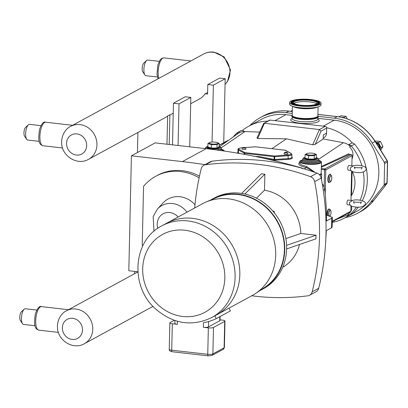 <?xml version="1.0" encoding="UTF-8"?>
<svg xmlns="http://www.w3.org/2000/svg" width="408" height="408" viewBox="0 0 408 408"><rect width="100%" height="100%" fill="white"/><g stroke="black" fill="none" stroke-linecap="round" stroke-linejoin="round"><path stroke-width="0.61" d="M352.318 200.614L351.849 200.532C356.215 199.364 360.422 199.767 364.471 201.746C367.725 204.428 362.176 208.396 355.042 206.912C350.86 206.54 349.085 205 349.712 202.281L352.318 200.614M349.508 203.194L349.712 202.281M353.099 166.041L352.624 165.959C356.561 164.817 360.652 165.107 364.895 166.831C368.863 169.927 362.834 173.834 355.822 172.365C351.691 171.982 349.911 170.437 350.487 167.739L353.099 166.041M350.293 168.621L350.487 167.739M259.952 290.578A51.587 46.665 -118.5 0 0 261.589 289.731A51.587 46.665 -118.5 0 0 284.759 249.854A51.587 46.665 -118.5 0 0 260.977 203.041A51.587 46.665 -118.5 0 0 212.287 199.099A51.587 46.665 -118.5 0 0 210.681 200.017M167.224 222.926L202.388 203.791A52.193 47.216 61.5 0 1 205.856 202.103L215.868 197.778A51.209 46.323 61.5 0 1 238.068 194.57A51.209 46.323 61.5 0 1 282.305 233.692A51.209 46.323 61.5 0 1 264.649 287.441L255.576 293.495A52.193 47.216 61.5 0 1 252.277 295.489L217.112 314.619M205.025 164.643A621.568 562.26 -118.5 0 0 182.412 161.604L131.422 155.8L155.167 142.882L206.157 148.685A621.568 562.26 -118.5 0 1 301.833 168.03L302.802 168.81M325.824 238.996A248.661 224.936 -118.5 0 0 326.313 230.668L331.454 227.868L332.178 227.052L332.398 217.352L331.673 218.188L326.533 220.983A248.661 224.936 -118.5 0 0 324.717 189.526A9.945 8.996 -118.5 0 0 322.244 183.824M326.487 215.149L332.398 217.352M186.986 212.17A21.053 19.043 -118.5 0 0 157.417 209.085L162.94 203.036A23.858 21.578 61.5 0 1 194.999 204.76M199.114 177.817A49.725 44.982 -118.5 0 0 155.713 176.281A49.725 44.982 -118.5 0 0 143.555 186.364L142.219 245.234A49.725 44.982 -118.5 0 0 142.724 245.988M318.689 288.288L312.176 291.832A6.156 5.569 61.5 0 1 309.59 295.244L316.108 291.7A6.156 5.569 -118.5 0 0 318.689 288.288A248.661 224.936 -118.5 0 0 321.193 178.092A6.156 5.569 -118.5 0 0 317.036 173.135A248.661 224.936 -118.5 0 0 212.089 161.196A6.156 5.569 -118.5 0 0 210.314 161.767L203.796 165.311A6.156 5.569 61.5 0 0 201.21 168.723A248.661 224.936 -118.5 0 0 194.713 207.968M155.713 176.281L157.345 175.394A49.725 44.982 61.5 0 1 199.456 176.2M131.422 155.8L128.816 270.744L137.863 271.774M273.513 211.854L274.166 211.502L274.528 213.109M272.723 210.926L274.166 211.502M241.643 193.417L261.411 173.808L264.863 174.201L264.501 190.23L256.469 198.201M264.863 174.201L244.882 194.024M251.741 295.78A248.661 224.936 -118.5 0 0 307.816 295.82A6.156 5.569 61.5 0 0 309.59 295.244M312.176 291.832A248.661 224.936 -118.5 0 0 314.675 181.636L321.193 178.092M317.036 173.135L310.519 176.679A6.156 5.569 61.5 0 1 314.675 181.636M310.519 176.679A248.661 224.936 -118.5 0 0 205.571 164.74L212.089 161.196M203.796 165.311A6.156 5.569 61.5 0 1 205.571 164.74M264.501 190.23A41.988 37.985 61.5 0 1 300.772 233.478L316.042 235.212L315.96 238.838L286.62 248.936M299.533 244.494A41.988 37.985 61.5 0 1 282.688 267.311M285.865 238.604L300.772 233.478M286.584 245.351L316.042 235.212M261.589 289.731L263.456 288.716A51.587 46.665 -118.5 0 0 286.62 248.844A51.587 46.665 -118.5 0 0 262.839 202.026A51.587 46.665 -118.5 0 0 214.149 198.089L212.287 199.099M161.767 225.884L166.5 223.309A52.204 47.221 61.5 0 1 192.596 218.356A52.204 47.221 61.5 0 1 238.236 260.284A52.204 47.221 61.5 0 1 216.393 315.022L211.665 317.592A52.204 47.221 -118.5 0 0 235.105 277.246A52.204 47.221 -118.5 0 0 187.869 220.927A52.204 47.221 -118.5 0 0 161.767 225.884C132.569 240.343 129.775 286.906 155.876 309.182C173.466 324.034 192.061 326.834 211.665 317.592M220.019 319.846L222.539 320.132A3.947 0.903 -178.7 0 1 225.002 321.025A3.947 0.903 -178.7 0 1 224.716 321.351L213.486 327.466A3.947 0.903 -178.7 0 1 208.345 327.853L203.347 327.282A3.947 0.903 -178.7 0 0 208.483 326.895L208.605 321.535M174.925 320.504L174.859 323.427A3.947 0.903 -178.7 0 0 177.322 324.324L172.324 323.753A3.947 0.903 -178.7 0 1 169.856 322.861A3.947 0.903 -178.7 0 1 170.141 322.534L174.272 320.285M203.347 327.282L203.449 322.662A55.35 50.072 -118.5 0 0 216.22 318.648L214.838 315.863M220.091 316.537L220.004 320.459A3.947 0.903 -178.7 0 1 219.718 320.785L208.483 326.895M216.22 318.648L230.408 310.927L229.026 308.137M205.856 202.103A52.193 47.216 61.5 0 1 228.485 198.839A52.193 47.216 61.5 0 1 273.569 238.711A52.193 47.216 61.5 0 1 255.576 293.495M212.073 142.061L213.364 85.16L225.185 78.729L223.737 142.683M225.185 78.729L219.626 78.096L207.799 84.527L213.364 85.16M207.621 92.58L205.071 93.769L207.585 94.054L207.799 84.527M205.071 93.769A18.788 16.993 61.5 0 1 199.4 99.052A18.788 16.993 61.5 0 1 198.416 99.547M189.715 146.814L190.837 97.415L179.015 103.846L178.072 145.488M179.015 103.846L173.451 103.214L172.507 144.855M173.451 103.214L185.278 96.783L190.837 97.415M270.239 120.105A1.581 1.428 -118.5 0 0 269.448 120.258L263.645 123.415L270.239 120.105L325.268 126.368L319.433 129.54L264.41 123.277L257.693 138.521L256.938 138.093L263.645 123.415M362.355 200.603A50.204 45.416 -118.5 0 0 354.572 144.146A2.999 2.713 -118.5 0 0 352.476 143.05A49.256 44.559 -118.5 0 0 326.665 127.719A1.581 1.428 -118.5 0 0 325.268 126.368M351.069 200.404L351.043 195.611L351.538 195.58L352.084 171.442M352.089 171.207L351.625 171.171M352.252 171.518C356.082 179.515 355.842 187.532 351.538 195.58M219.167 145.34L228.179 140.556M259.575 132.11L245.04 131.524A13.841 12.521 -118.5 0 0 239.807 132.513A13.841 12.521 -118.5 0 0 237.833 133.645A13.841 12.521 -118.5 0 0 237.787 133.681L237.079 134.191L237.089 132.845A2.999 2.713 61.5 0 1 237.487 132.575A2.999 2.713 61.5 0 1 239.807 132.513M271.937 148.665L286.457 138.817L257.693 138.521M222.753 149.741A10.894 2.489 -178.7 0 1 224.293 151.052M259.182 157.299L259.361 156.621L255.097 156.453M245.081 147.594L255.52 146.819L285.059 150.18L290.873 153.408A5.37 1.224 -178.7 0 1 288.033 154.953L288.201 158.605L274.712 159.446L274.773 156.723L288.267 155.703A5.998 1.372 1.3 0 0 291.919 154.53L291.858 157.167C291.725 157.947 290.501 158.426 288.201 158.605L288.405 159.344C291.944 158.993 293.123 158.197 291.929 156.953L291.868 156.907M274.916 160.186L274.712 159.446L274.11 159.39L273.829 160.12L274.916 160.186L288.405 159.344M239.445 153.49L237.925 152.373L237.992 149.486A5.998 1.372 1.3 0 0 238.471 150.037L244.627 153.352L274.171 156.713L274.11 159.39L259.361 156.621M245.412 147.773L245.968 149.002A1.974 0.449 -178.7 0 1 243.265 149.41A1.974 0.449 -178.7 0 1 242.046 148.915L242.658 147.711A1.382 0.316 -178.7 0 1 244.04 147.461A1.382 0.316 -178.7 0 1 245.412 147.773A1.382 0.316 -178.7 0 1 243.515 148.058A1.382 0.316 -178.7 0 1 242.658 147.711M287.339 152.546L287.895 153.775A1.974 0.449 -178.7 0 1 285.197 154.178A1.974 0.449 -178.7 0 1 283.973 153.683L284.585 152.485A1.382 0.316 -178.7 0 1 285.967 152.235A1.382 0.316 -178.7 0 1 287.339 152.546A1.382 0.316 -178.7 0 1 285.442 152.832A1.382 0.316 -178.7 0 1 284.585 152.485M319.439 174.716L321.157 173.614A0.632 0.571 61.5 0 1 321.657 174.282L321.53 179.867M227.996 140.536A0.949 0.857 -118.5 0 0 227.521 140.627L219.173 145.166M321.157 173.614L321.331 168.504A10.894 2.489 -178.7 0 0 321.336 168.428L321.478 162.124A10.894 2.489 -178.7 0 1 306.51 164.098A10.894 2.489 -178.7 0 1 299.696 161.634A10.894 2.489 -178.7 0 1 301.298 160.38M315.277 172.507L306.459 166.393C302.134 165.48 299.87 164.281 299.671 162.797L299.696 161.634M319.933 160.803A10.894 2.489 -178.7 0 1 321.478 162.124M321.249 169.458L325.778 169.896L352.084 155.581A0.949 0.857 -118.5 0 0 351.227 154.561L349.549 154.372L348.779 153.78L321.382 166.474M306.729 166.444A0.949 0.301 -79.9 0 1 306.332 167.545L314.39 172.196M325.227 194.137L325.778 169.896L324.86 168.907L321.331 168.504M332.347 221.763L350.395 211.941A0.949 0.857 -118.5 0 0 350.824 211.211L332.357 221.258M352.084 155.581L351.854 165.832M350.946 205.795L350.824 211.211M329.715 174.604A3.82 1.377 96.5 0 0 327.828 179.173A3.82 1.377 96.5 0 0 328.853 182.192M328.562 209.253A3.82 1.377 96.5 0 0 327.048 213.751A3.82 1.377 96.5 0 0 327.14 215.235M350.095 205.061L347.596 204.775A2.366 0.852 -83.5 0 1 346.973 202.909A2.366 0.852 -83.5 0 1 348.131 200.073L352.038 200.517M350.865 170.483L348.381 170.202A2.366 0.852 -83.5 0 1 347.759 168.331A2.366 0.852 -83.5 0 1 348.916 165.495L352.808 165.939M350.39 146.426A13.841 12.521 -118.5 0 0 348.514 144.886A13.841 12.521 -118.5 0 0 343.352 142.713L323.207 138.934L315.236 144.345L312.722 144.784L286.457 138.817M315.236 144.345L321.05 131.141L319.433 129.54L312.722 144.784M326.665 127.719A1.581 1.428 61.5 0 1 326.696 128.071L326.579 133.141A5.84 5.284 61.5 0 1 323.957 137.659L323.228 138.052M210.064 142.387L207.932 143.55L211.436 144.651L217.076 144.59L219.208 143.427L219.132 146.839L219.662 147.298L219.31 147.186M217.076 144.59L217 148.002L217.326 148.568L219.662 147.298M211.436 144.651L211.145 148.634L217.326 148.568M207.932 143.55L207.856 146.962L207.3 147.426L211.145 148.634M219.208 143.427L217.194 142.53M215.261 142.147A4.483 1.025 1.3 0 0 210.166 142.321A4.483 1.025 1.3 0 0 211.9 143.973A4.483 1.025 1.3 0 0 217.204 143.738A4.483 1.025 1.3 0 0 217.025 142.479A4.483 1.025 1.3 0 0 215.261 142.147M320.448 162.012A9.869 2.254 -178.7 0 1 320.453 162.104A9.869 2.254 -178.7 0 1 306.892 163.889A9.869 2.254 -178.7 0 1 300.721 161.655A9.869 2.254 -178.7 0 1 300.732 161.563M304.98 158.217L304.485 158.488L305.036 158.018L305.113 154.606L308.621 155.708L314.262 155.647L316.394 154.489L316.317 157.901L314.185 159.059L308.545 159.12L305.036 158.018M304.485 158.488L308.331 159.691L308.621 155.708M308.331 159.691L314.512 159.63L316.848 158.355L316.317 157.901M314.512 159.63L314.185 159.059L314.262 155.647M316.394 154.489L314.374 153.592M307.25 153.449L305.113 154.606M312.441 153.204A4.483 1.025 -178.7 0 1 314.206 153.536A4.483 1.025 -178.7 0 1 314.39 154.8A4.483 1.025 -178.7 0 1 309.085 155.035A4.483 1.025 -178.7 0 1 307.351 153.382A4.483 1.025 -178.7 0 1 312.441 153.204M233.075 137.052A50.204 45.416 61.5 0 1 236.997 132.926A50.204 45.416 61.5 0 1 237.089 132.84M350.931 206.463L351.308 206.29L351.176 205.928M351.308 206.29C352.456 209.039 351.38 211.757 348.08 214.44L349.636 214.934A50.204 45.416 -118.5 0 0 349.727 214.853A50.204 45.416 -118.5 0 0 356.393 207.029M360.121 200.155A50.204 45.416 -118.5 0 0 363.329 172.023M361.87 165.699A50.204 45.416 -118.5 0 0 351.293 145.931A50.204 45.416 -118.5 0 0 351.206 145.829A2.999 2.713 -118.5 0 0 348.514 144.886M352.002 159.227L352.405 157.794C353.71 153.765 352.777 150.164 349.61 146.997L351.206 145.829M337.34 219.045L346.443 215.46A13.841 12.521 -118.5 0 0 346.917 215.261A13.841 12.521 -118.5 0 0 348.315 214.516M346.917 215.261A2.999 2.713 -118.5 0 0 349.238 215.205L352.517 213.42A2.999 2.713 -118.5 0 0 353.012 213.068A50.204 45.416 -118.5 0 0 358.387 207.075M267.827 121.14A49.256 44.559 -118.5 0 0 248.957 126.087A49.256 44.559 -118.5 0 0 242.413 130.524A2.999 2.713 -118.5 0 0 240.766 130.79L237.487 132.575M242.413 130.524A2.999 2.713 61.5 0 1 244.162 131.519M323.207 138.934L323.299 134.926L326.579 133.141M349.238 215.205A2.999 2.713 -118.5 0 0 349.636 214.934M237.787 133.681L237.089 132.845M348.417 144.82L351.125 143.346A2.999 2.713 61.5 0 1 352.476 143.05M332.331 222.37A49.256 44.559 -118.5 0 0 344.332 218.122A49.256 44.559 -118.5 0 0 348.595 215.444M248.957 126.087L261.324 119.355A49.256 44.559 61.5 0 1 285.952 114.684L292.016 115.372M317.832 118.31L334.249 120.176A49.256 44.559 61.5 0 1 377.313 159.742A49.256 44.559 61.5 0 1 356.699 211.39L344.332 218.122M318.189 116.346L334.295 118.182A51.311 46.415 61.5 0 1 372.218 143.004L384.29 162.343A1.974 1.785 61.5 0 1 384.616 163.516L384.147 184.391A1.974 1.785 61.5 0 1 383.765 185.482L386.606 183.937L373.718 200.435A1.974 0.785 38 0 0 373.82 200.343L386.707 183.85A1.974 1.974 0 0 0 387.126 182.682A1.974 0.449 -178.7 0 1 386.983 182.845A1.974 1.785 61.5 0 1 386.606 183.937A1.974 0.785 38 0 0 386.707 183.85A1.974 0.785 38 0 0 386.779 183.666M387.299 160.716L387.131 160.798A1.974 1.785 61.5 0 1 387.457 161.971A1.974 0.449 1.3 0 0 387.6 161.808A1.974 1.974 0 0 0 387.299 160.716L375.227 141.382C365.864 127.087 353.226 118.825 337.309 116.596A1.974 0.709 -83.5 0 0 337.13 116.637A51.311 46.415 61.5 0 1 375.054 141.464L375.227 141.382M249.905 125.567A51.311 46.415 61.5 0 1 260.345 117.555A51.311 46.415 61.5 0 1 285.998 112.684L292.281 113.398M374.967 140.969L380.45 141.464L382.979 146.564L381.036 147.625L378.502 142.519L375.814 142.326M380.45 141.464L378.502 142.519M382.979 146.564L380.746 150.221M380.042 149.093L381.036 147.625M338.864 116.8L340.772 115.765L346.05 116.367L347.285 118.845M346.05 116.367L344.107 117.422L341.124 117.193M344.291 117.932L344.107 117.422M292.347 110.338L290.613 111.282M383.765 185.482L370.882 201.975A51.311 46.415 61.5 0 1 357.678 213.195A51.311 46.415 61.5 0 1 345.285 217.602M317.888 115.668A13.143 2.999 -178.7 0 1 318.189 116.326L318.179 116.821A13.143 2.999 -178.7 0 1 316.889 118.075A13.143 2.999 -178.7 0 1 302.093 119.386A13.143 2.999 -178.7 0 1 291.899 116.224L291.914 115.729A13.143 2.999 -178.7 0 1 292.24 115.087M318.189 116.326A13.143 2.999 -178.7 0 1 316.899 117.581A13.143 2.999 -178.7 0 1 302.104 118.891A13.143 2.999 -178.7 0 1 291.914 115.729M321.04 103.142L321.004 104.82A15.693 3.585 -178.7 0 1 319.459 106.315A15.693 3.585 -178.7 0 1 317.261 107.044A15.693 3.585 -178.7 0 1 293.265 106.498A15.693 3.585 -178.7 0 1 289.624 104.106L289.665 102.433A15.693 3.585 -178.7 0 1 291.205 100.934A15.693 3.585 -178.7 0 1 308.871 99.368A15.693 3.585 -178.7 0 1 321.04 103.142A15.693 3.585 -178.7 0 1 319.5 104.642A15.693 3.585 -178.7 0 1 301.833 106.202A15.693 3.585 -178.7 0 1 289.665 102.433M293.984 103.301A11.842 2.703 -178.7 0 1 294.642 102.923A11.842 2.703 -178.7 0 1 306.286 101.648A11.842 2.703 -178.7 0 1 316.685 103.816M294.678 101.388A11.842 2.703 -178.7 0 1 308.004 100.21A11.842 2.703 -178.7 0 1 317.189 103.056A11.842 2.703 -178.7 0 1 316.027 104.188A11.842 2.703 -178.7 0 1 302.695 105.366A11.842 2.703 -178.7 0 1 293.515 102.52A11.842 2.703 -178.7 0 1 294.678 101.388M157.437 77.02L145.952 75.715A7.895 2.841 -83.5 0 1 144.932 74.98A7.895 2.841 -83.5 0 1 144.024 67.549A7.895 2.841 -83.5 0 1 146.579 60.506A7.895 2.841 -83.5 0 1 147.018 60.185A7.895 2.841 -83.5 0 1 147.737 60.027L159.222 61.333M144.932 74.98L142.826 71.884A4.814 1.734 -83.5 0 1 142.27 67.346A4.814 1.734 -83.5 0 1 143.83 63.056L146.579 60.506M39.199 141.346L27.713 140.041A7.895 2.841 -83.5 0 1 26.693 139.306A7.895 2.841 -83.5 0 1 25.78 131.876A7.895 2.841 -83.5 0 1 28.341 124.838A7.895 2.841 -83.5 0 1 28.779 124.511A7.895 2.841 -83.5 0 1 29.498 124.353L40.984 125.659M26.693 139.306L24.587 136.211A4.814 1.734 -83.5 0 1 24.031 131.677A4.814 1.734 -83.5 0 1 25.592 127.383L28.341 124.838M35.012 325.747L23.526 324.442A7.895 2.841 -83.5 0 1 22.506 323.712L20.4 320.611A4.814 1.734 -83.5 0 1 19.844 316.078A4.814 1.734 -83.5 0 1 21.405 311.783L24.154 309.239A7.895 2.841 -83.5 0 1 24.597 308.912A7.895 2.841 -83.5 0 1 25.311 308.754L36.797 310.06M22.506 323.712A7.895 2.841 -83.5 0 1 21.599 316.276A7.895 2.841 -83.5 0 1 24.154 309.239M169.198 144.478L169.871 114.76L167.622 115.984A18.788 16.993 61.5 0 1 165.051 117.744A18.788 16.993 61.5 0 1 164.067 118.233M166.984 144.228L167.622 115.984M137.904 132.467L137.45 152.521M134.752 271.417L134.701 273.646M206.157 148.685L182.412 161.604M157.784 228.332A13.235 11.975 61.5 0 1 163.042 213.833A13.235 11.975 61.5 0 1 178.107 217M331.673 218.188A248.661 224.936 61.5 0 1 331.454 227.868M323.279 190.306L324.717 189.526M224.834 278.021A44.309 40.081 61.5 0 1 182.779 316.475A44.309 40.081 61.5 0 1 142.688 268.673A44.309 40.081 61.5 0 1 184.737 230.219A44.309 40.081 61.5 0 1 224.834 278.021M208.442 355.817A1.974 0.709 -83.5 0 1 208.264 355.858A1.974 0.709 -83.5 0 1 207.749 354.297L171.722 350.197A1.974 0.709 96.5 0 0 172.237 351.757C170.105 351.416 169.111 350.6 169.254 349.304A3.947 0.903 -178.7 0 0 171.722 350.197L172.324 323.753M225.002 321.025L224.405 347.473L223.232 349.325A1.974 1.785 -118.5 0 0 224.114 347.8L212.884 353.909A3.947 0.903 -178.7 0 1 207.749 354.297L208.345 327.853M213.486 327.466L212.884 353.909A1.974 1.785 61.5 0 1 211.997 355.434L208.264 355.858L172.237 351.757M224.405 347.473A3.947 0.903 -178.7 0 1 224.114 347.8L224.716 321.351M177.322 324.324L177.393 321.259M219.81 316.695L219.718 320.785M351.594 171.329L351.043 195.611M221.258 147.813L245.04 131.524M237.93 152.255L237.364 153.127M261.895 157.881L273.829 160.12M244.601 154.413L244.876 152.607L239.062 149.379A0.632 0.566 119.2 0 0 238.471 150.037L238.405 152.939A0.632 0.566 -62.1 0 1 238.298 153.291M274.171 156.713L274.773 156.723L274.543 155.968L274.171 156.713M244.79 152.587A0.632 0.566 119.2 0 0 244.198 153.245L244.173 154.336M239.062 149.379A5.37 1.224 -178.7 0 1 241.908 147.834L241.786 147.844M241.908 147.834L242.622 147.778M285.146 150.2A0.632 0.566 -60.8 0 1 285.442 150.261L291.169 153.469A0.632 0.566 -60.8 0 0 290.873 153.408M288.033 154.953L274.543 155.968M274.421 155.968L244.876 152.607M319.892 175.241L321.657 174.282M351.227 154.561L324.86 168.907A0.791 0.286 96.5 0 0 324.549 169.835L324.156 187.144M321.361 167.244L349.549 154.372M299.681 162.318C297.381 164.337 299.6 166.076 306.332 167.545L304.266 168.927M321.05 131.141L326.696 128.071M221.34 149.022A9.078 2.071 -178.7 0 1 222.018 150.72M223.273 150.858L223.273 150.904A9.869 2.254 1.3 0 0 223.273 150.858L222.982 150.001L221.345 148.946M221.661 150.669A8.685 1.984 1.3 0 0 221.335 149.221M221.325 149.374L221.335 149.277A7.895 1.8 -178.7 0 1 219.545 150.374M205.561 148.619L205.576 147.951A7.895 1.8 1.3 0 0 206.229 148.696M215.99 149.894A7.895 1.8 1.3 0 0 221.355 148.308L221.049 147.472L219.142 146.452M219.142 146.503A7.104 1.622 -178.7 0 1 218.255 148.665A7.104 1.622 -178.7 0 1 208.656 148.451A7.104 1.622 -178.7 0 1 207.871 146.248M207.799 147.155L207.3 147.426M219.132 146.839L217 148.002L211.359 148.063L207.856 146.962M302.741 159.65L301.058 160.624L300.727 161.471A9.869 2.254 1.3 0 0 306.898 163.705A9.869 2.254 1.3 0 0 320.459 161.92L320.453 162.104M318.526 160.084A9.078 2.071 -178.7 0 1 317.424 162.445A9.078 2.071 -178.7 0 1 307.209 162.777A9.078 2.071 -178.7 0 1 302.741 159.722M302.736 159.921A8.685 1.984 1.3 0 0 307.357 162.695A8.685 1.984 1.3 0 0 316.873 162.435A8.685 1.984 1.3 0 0 318.52 160.278M318.505 160.431L318.52 160.339A7.895 1.8 -178.7 0 1 307.673 161.767A7.895 1.8 -178.7 0 1 302.736 159.977L302.746 160.074M302.736 159.977L302.756 159.013A7.895 1.8 1.3 0 0 307.693 160.798A7.895 1.8 1.3 0 0 318.541 159.37L318.52 160.339M316.322 157.565A7.104 1.622 -178.7 0 1 316.307 159.528A7.104 1.622 -178.7 0 1 308.004 159.87A7.104 1.622 -178.7 0 1 305.051 157.304M316.848 158.355L316.491 158.243M329.644 179.148A2.882 1.04 96.5 0 0 330.664 181.371A2.882 1.04 96.5 0 0 331.806 177.975A2.882 1.04 96.5 0 0 330.791 175.756A2.882 1.04 96.5 0 0 329.644 179.148M331.801 177.541A3.106 1.117 96.5 0 0 331.388 175.746A3.106 1.117 96.5 0 0 330.179 176.134A3.106 1.117 96.5 0 0 329.475 179.183A3.106 1.117 96.5 0 0 330.572 181.575A3.106 1.117 96.5 0 0 330.74 181.453A3.106 1.117 96.5 0 0 331.546 179.8M328.246 179.275A4.044 1.459 96.5 0 0 329.669 182.391A4.044 1.459 96.5 0 0 329.888 182.228L329.623 182.427C329.435 182.483 326.885 183.962 328.415 175.94C329.654 173.966 330.429 173.584 330.735 174.803A4.044 1.459 96.5 0 0 329.159 175.302A4.044 1.459 96.5 0 0 328.246 179.275M329.164 215.608A2.882 1.04 -83.5 0 1 328.858 213.726A2.882 1.04 -83.5 0 1 330.006 210.329A2.882 1.04 -83.5 0 1 331.021 212.349A2.882 1.04 -83.5 0 1 330.031 215.832M328.914 215.552A3.106 1.117 -83.5 0 1 328.69 213.761A3.106 1.117 -83.5 0 1 329.924 210.105A3.106 1.117 -83.5 0 1 330.602 210.324A3.106 1.117 -83.5 0 1 331.015 212.114M330.76 214.373A3.106 1.117 -83.5 0 1 330.113 215.852M327.542 215.296A4.044 1.459 -83.5 0 1 327.461 213.853A4.044 1.459 -83.5 0 1 329.067 209.09A4.044 1.459 -83.5 0 1 329.95 209.375L330.602 210.324C331.332 212.333 331.112 214.236 329.955 216.031M318.541 159.355L343.352 142.713M349.727 214.853L353.012 213.068M352.033 157.972L352.405 157.794M351.293 145.931L354.572 144.146M317.847 117.468L317.812 119.136A12.826 2.927 -178.7 0 1 300.186 121.457A12.826 2.927 -178.7 0 1 292.164 118.555L292.189 118.759M292.164 118.524A14.249 3.254 1.3 0 0 304.883 123.481A14.249 3.254 1.3 0 0 317.812 119.105M285.952 114.684L274.987 120.646M334.249 120.176L323.284 126.143M384.616 163.516L387.457 161.971L386.983 182.845L384.147 184.391M372.218 143.004L375.054 141.464L387.131 160.798L384.29 162.343M292.322 111.476L289.012 111.098C279.766 110.104 271.157 111.741 263.18 116.01A51.311 46.415 61.5 0 1 288.833 111.139A1.974 0.709 -83.5 0 1 289.012 111.098A1.974 0.709 -83.5 0 1 289.18 111.18M285.998 112.684L288.833 111.139L292.322 111.537M317.919 114.449L337.13 116.637L334.295 118.182M370.882 201.975L373.718 200.435A51.311 46.415 61.5 0 1 360.519 211.65C365.695 208.82 370.132 205.051 373.82 200.343A1.974 0.785 38 0 0 373.881 200.221M376.314 143.126A4.437 4.014 61.5 0 1 379.455 147.711A4.437 4.014 61.5 0 1 379.43 148.114M375.957 142.555A4.753 4.299 61.5 0 1 379.955 147.635A4.753 4.299 61.5 0 1 379.807 148.716M318.51 103.122A13.25 3.024 -178.7 0 1 318.531 103.168A13.25 3.024 -178.7 0 1 317.291 104.734A13.25 3.024 -178.7 0 1 315.71 105.274M294.892 104.805A13.25 3.024 -178.7 0 1 292.169 102.566A13.25 3.024 -178.7 0 1 292.189 102.525M291.455 103.117A13.933 3.182 -178.7 0 1 292.781 101.521A13.933 3.182 -178.7 0 1 295.229 100.761M315.557 101.225A13.933 3.182 -178.7 0 1 319.219 103.749M318.357 104.494A14.423 3.295 1.3 0 0 311.585 99.95A14.423 3.295 1.3 0 0 292.347 101.082A14.423 3.295 1.3 0 0 299.115 105.626A14.423 3.295 1.3 0 0 318.357 104.494M311.125 100.297A13.974 3.193 -178.7 0 1 319.24 103.709L317.45 104.8L312.395 105.794L299.171 105.616C289.593 103.877 291.929 102.989 291.434 103.081A13.974 3.193 -178.7 0 1 292.745 101.429A13.974 3.193 -178.7 0 1 299.691 100.037M311.136 105.917A13.214 3.019 1.3 0 0 317.256 104.637A13.214 3.019 1.3 0 0 318.495 103.076L318.531 103.168M318.495 103.076C317.189 101.918 318.643 101.449 309.228 100.077C298.702 98.935 290.583 101.893 292.21 102.479A13.214 3.019 1.3 0 0 299.431 105.647M316.858 104.295A12.76 2.912 -178.7 0 1 299.834 105.295A12.76 2.912 -178.7 0 1 293.847 101.281A12.76 2.912 -178.7 0 1 310.87 100.276A12.76 2.912 -178.7 0 1 316.858 104.295M318.092 106.819L317.888 115.877A12.826 2.927 -178.7 0 1 304.995 118.514A12.826 2.927 -178.7 0 1 292.235 115.296L292.444 106.233M317.261 107.044L315.292 107.528A13.138 2.999 -178.7 0 1 299.615 107.952A13.138 2.999 -178.7 0 1 295.203 107.075L293.265 106.498M293.092 106.447A12.826 2.927 1.3 0 0 299.737 108.324A12.826 2.927 1.3 0 0 316.848 107.314A12.826 2.927 1.3 0 0 317.434 106.998M70.615 126.388C66.56 128.26 61.225 134.191 61.669 143.427C62.108 156.32 77.505 165.847 88.531 159.329A18.748 16.957 -118.5 0 0 96.951 144.835A18.748 16.957 -118.5 0 0 79.988 124.608A18.748 16.957 -118.5 0 0 70.615 126.388L203.633 54.019A18.748 16.957 61.5 0 1 213.007 52.239A18.748 16.957 61.5 0 1 229.969 72.466A18.748 16.957 61.5 0 1 225.058 84.344M158.839 78.392A11.842 4.264 -83.5 0 1 159.054 65.203A11.842 4.264 -83.5 0 1 163.919 57.895L190.873 60.96M45.676 122.222C43.651 121.268 41.621 123.66 39.586 129.402C37.215 144.248 40.652 144.748 42.998 145.753A11.842 4.264 -83.5 0 1 40.101 133.503A11.842 4.264 -83.5 0 1 45.676 122.222L72.634 125.292M76.857 133.901A10.853 9.818 61.5 0 1 85.211 150.741A10.853 9.818 61.5 0 1 67.784 148.757A10.853 9.818 61.5 0 1 76.857 133.901M92.769 329.236A18.748 16.957 -118.5 0 0 75.801 309.009A18.748 16.957 -118.5 0 0 66.427 310.789C62.378 312.661 57.038 318.592 57.487 327.828C57.921 340.721 73.323 350.248 84.349 343.73A18.748 16.957 -118.5 0 0 92.769 329.236M72.67 318.301A10.853 9.818 61.5 0 1 81.024 335.141A10.853 9.818 61.5 0 1 63.597 333.158A10.853 9.818 61.5 0 1 72.67 318.301M58.39 332.382L38.816 330.154A11.842 4.264 -83.5 0 1 35.919 317.909A11.842 4.264 -83.5 0 1 41.494 306.622L68.447 309.692M354.22 203.419L353.41 201.751L355.577 202.205C359.025 202.373 360.978 202.297 361.432 201.975L360.529 203.597M355.001 168.851L354.21 167.204L356.357 167.662C359.8 167.821 361.743 167.739 362.197 167.413L361.315 169.014M157.417 209.085L153.158 216.597L153.994 231.265M223.232 349.325L211.997 355.434M169.856 322.861L169.254 349.304M219.693 146.635L237.833 133.645M242.632 147.757L241.847 147.818C239.078 148.079 237.793 148.634 237.992 149.486M245.024 147.579L255.576 146.804L285.442 150.261M291.919 154.53L291.169 153.469M221.335 149.277L221.355 148.308M207.871 146.197L205.923 147.125L205.576 147.951M210.166 142.321L209.615 142.458M217.025 142.479L217.367 142.581M318.526 160.007L320.163 161.053L320.459 161.92M302.756 159.013L303.103 158.187L305.056 157.253M316.327 157.508L318.23 158.528L318.541 159.37M307.351 153.382L306.801 153.515M314.206 153.536L314.553 153.637M329.888 182.228L330.74 181.453C331.898 179.658 332.117 177.755 331.388 175.746L330.735 174.803M327.109 215.23L327.614 210.564L328.705 209.008L329.95 209.375M292.199 116.882L292.164 118.555M387.6 161.808L387.126 182.682M317.919 114.388L337.309 116.596M260.345 117.555L263.18 116.01M357.678 213.195L360.519 211.65M158.069 78.81L156.983 74.225L157.825 65.071L160.028 60.012L161.869 58.313L163.919 57.895M42.998 145.753L62.572 147.982M200.348 98.491L190.694 103.744M173.227 113.251L169.866 115.076M166 117.183L88.531 159.329M225.058 84.415L227.45 81.605L230.494 69.921L224.186 56.931L213.726 52.081C210.145 51.694 206.785 52.341 203.633 54.019M137.873 271.922L66.427 310.789M153.031 306.362L84.349 343.73M38.816 330.154C36.47 329.154 33.028 328.649 35.399 313.803C37.439 308.06 39.469 305.668 41.494 306.622"/></g></svg>
